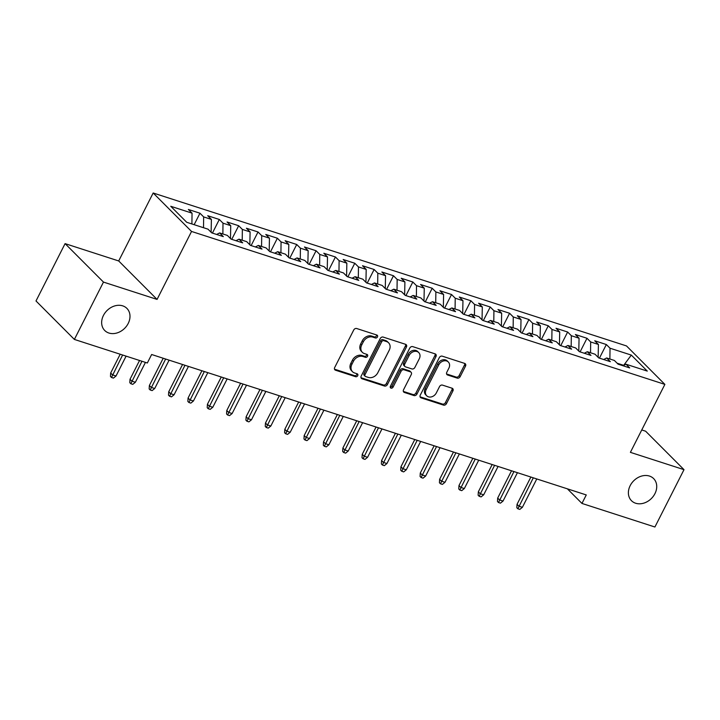 <?xml version="1.0" encoding="UTF-8"?>
<svg xmlns="http://www.w3.org/2000/svg" width="720" height="720" viewBox="0 0 720 720"><rect width="100%" height="100%" fill="white"/><g stroke="black" fill="none" stroke-linecap="round" stroke-linejoin="round"><path stroke-width="1.08" d="M377.46 336.933A1.683 1.341 135.1 0 0 376.866 335.043L356.688 328.518A2.403 1.917 135.1 0 0 353.727 329.994L334.692 367.515A2.403 1.917 135.1 0 0 334.89 369.828A2.403 1.917 135.1 0 0 335.538 370.215L355.716 376.731A1.683 1.341 135.1 0 0 357.201 373.815L354.582 372.969A7.686 6.147 135.1 0 1 352.53 371.727A7.686 6.147 135.1 0 1 351.891 364.338L353.475 361.206A7.686 6.147 135.1 0 1 362.943 356.499L365.553 357.345A1.683 1.341 135.1 0 0 367.029 354.429L364.419 353.583A7.686 6.147 135.1 0 1 362.367 352.341A7.686 6.147 135.1 0 1 361.728 344.952L363.312 341.82A7.686 6.147 135.1 0 1 372.78 337.113L375.39 337.959A1.683 1.341 135.1 0 0 377.46 336.933M362.367 352.341L361.332 351.297A7.686 6.147 135.1 0 1 360.693 343.908L362.277 340.785A7.686 6.147 135.1 0 1 371.736 336.078L374.355 336.924A1.683 1.341 135.1 0 0 376.605 334.953M335.538 370.215L334.503 369.18L354.681 375.696A1.683 1.341 135.1 0 0 356.931 373.725M352.53 371.727L351.495 370.692A7.686 6.147 135.1 0 1 350.856 363.294L352.44 360.171A7.686 6.147 135.1 0 1 361.908 355.464L364.518 356.31A1.683 1.341 135.1 0 0 366.768 354.339M630.171 485.649A15.651 12.519 135.1 0 0 631.476 500.706A15.651 12.519 135.1 0 0 654.939 493.65A15.651 12.519 135.1 0 0 653.634 478.593A15.651 12.519 135.1 0 0 630.171 485.649M103.437 315.45A15.651 12.519 135.1 0 0 104.742 330.507A15.651 12.519 135.1 0 0 128.205 323.451A15.651 12.519 135.1 0 0 126.9 308.394A15.651 12.519 135.1 0 0 103.437 315.45M457.218 378.108A2.403 1.917 135.1 0 0 460.17 376.641L465.516 366.111A2.403 1.917 135.1 0 0 465.309 363.798A2.403 1.917 135.1 0 0 464.67 363.411L442.26 356.166A2.403 1.917 135.1 0 0 439.299 357.642L420.264 395.163A2.403 1.917 135.1 0 0 420.462 397.476A2.403 1.917 135.1 0 0 421.101 397.863L443.52 405.108A2.403 1.917 135.1 0 0 446.472 403.632L452.925 390.915A2.403 1.917 135.1 0 0 452.727 388.611A2.403 1.917 135.1 0 0 452.088 388.215L442.494 385.119A2.403 1.917 135.1 0 0 439.533 386.586L436.338 392.895A6.426 5.139 135.1 0 1 426.708 395.793A6.426 5.139 135.1 0 1 426.177 389.61L438.705 364.914A6.426 5.139 135.1 0 1 448.335 362.016A6.426 5.139 135.1 0 1 448.866 368.19L446.778 372.312A2.403 1.917 135.1 0 0 446.976 374.616A2.403 1.917 135.1 0 0 447.624 375.012L457.218 378.108L456.174 377.073A2.403 1.917 135.1 0 0 459.135 375.597L464.472 365.067A2.403 1.917 135.1 0 0 464.661 363.411M586.269 494.937L151.641 354.51L147.33 362.997L74.376 339.426L103.473 282.087L157.068 299.412L191.547 231.453L664.875 384.39L630.396 452.349L684 469.665L654.912 527.004L581.958 503.433L586.269 494.937M406.44 347.022A2.403 1.917 135.1 0 0 406.242 344.718A2.403 1.917 135.1 0 0 405.594 344.322L383.184 337.086A2.403 1.917 135.1 0 0 380.223 338.553L361.188 376.074A2.403 1.917 135.1 0 0 361.395 378.387A2.403 1.917 135.1 0 0 362.034 378.774L384.444 386.019A2.403 1.917 135.1 0 0 387.405 384.543L406.44 347.022L405.405 345.987A2.403 1.917 135.1 0 0 405.594 344.322M412.722 346.626L435.132 353.871A2.403 1.917 135.1 0 1 435.771 354.258A2.403 1.917 135.1 0 1 435.978 356.571L416.943 394.092A2.403 1.917 135.1 0 1 413.982 395.559L404.388 392.463A2.403 1.917 135.1 0 1 403.749 392.076A2.403 1.917 135.1 0 1 403.551 389.763L411.273 374.544A2.403 1.917 135.1 0 0 411.066 372.24A2.403 1.917 135.1 0 0 410.427 371.844L404.064 369.792A2.403 1.917 135.1 0 0 401.103 371.259L393.066 387.108A1.683 1.341 135.1 0 1 390.411 386.244L409.761 348.102A2.403 1.917 135.1 0 1 412.722 346.626M191.547 231.453L153.171 192.996L626.499 345.933L664.875 384.39M194.157 224.685L199.971 213.219L188.361 209.466L192.042 213.156L170.757 206.28L186.732 222.291L208.017 229.167L211.698 232.857L223.308 236.61L219.627 232.92L227.367 235.422L231.048 239.112L242.667 242.856L238.977 239.166L246.717 241.668L250.407 245.358L262.017 249.111L258.327 245.421L266.076 247.923L269.757 251.613L281.367 255.366L277.686 251.676L285.426 254.178L289.107 257.868L300.717 261.621L297.036 257.931L304.776 260.433L308.457 264.123L320.067 267.867L316.386 264.177L324.126 266.679L327.807 270.369L339.417 274.122L335.736 270.432L343.476 272.934L347.157 276.624L358.767 280.377L355.086 276.687L362.826 279.189L366.507 282.879L378.117 286.632L374.436 282.942L382.176 285.444L385.857 289.125L397.467 292.878L393.786 289.188L401.526 291.69L405.207 295.38L416.826 299.133L413.136 295.443L420.876 297.945L424.566 301.635L436.176 305.388L432.486 301.698L440.235 304.2L443.916 307.89L455.526 311.643L451.845 307.953L459.585 310.446L463.266 314.136L474.876 317.889L471.195 314.199L478.935 316.701L482.616 320.391L494.226 324.144L490.545 320.454L498.285 322.956L501.966 326.646L513.576 330.399L509.895 326.709L517.635 329.211L521.316 332.901L532.926 336.645L529.245 332.964L536.985 335.457L540.666 339.147L552.276 342.9L548.595 339.21L556.335 341.712L560.016 345.402L571.626 349.155L567.945 345.465L575.685 347.967L579.366 351.657L590.985 355.41L587.295 351.72L595.035 354.222L598.725 357.912L610.335 361.656L606.645 357.966L614.394 360.468L618.075 364.158L629.685 367.911L626.004 364.221L623.007 365.76M199.971 213.219L203.652 216.909L211.392 219.411L211.122 232.281M212.418 233.091L219.321 219.474L207.711 215.721L211.392 219.411M219.321 219.474L223.002 223.164L230.742 225.666L230.481 238.536M231.768 239.337L238.671 225.729L227.061 221.976L230.742 225.666M238.671 225.729L242.361 229.419L250.101 231.921L249.831 244.782M251.118 245.592L258.03 231.975L246.411 228.231L250.101 231.921M258.03 231.975L261.711 235.665L269.451 238.167L269.181 251.037M270.468 251.847L277.38 238.23L265.77 234.477L269.451 238.167M277.38 238.23L281.061 241.92L288.801 244.422L288.531 257.292M289.818 258.102L296.73 244.485L285.12 240.732L288.801 244.422M296.73 244.485L300.411 248.175L308.151 250.677L307.881 263.547M309.168 264.348L316.08 250.74L304.47 246.987L308.151 250.677M316.08 250.74L319.761 254.43L327.501 256.932L327.231 269.793M328.527 270.603L335.43 256.986L323.82 253.242L327.501 256.932M335.43 256.986L339.111 260.676L346.851 263.178L346.581 276.048M347.877 276.858L354.78 263.241L343.17 259.488L346.851 263.178M354.78 263.241L358.461 266.931L366.201 269.433L365.931 282.303M367.227 283.104L374.13 269.496L362.52 265.743L366.201 269.433M374.13 269.496L377.811 273.186L385.551 275.688L385.281 288.549M386.577 289.359L393.48 275.751L381.87 271.998L385.551 275.688M393.48 275.751L397.161 279.441L404.901 281.934L404.64 294.804M405.927 295.614L412.83 281.997L401.22 278.244L404.901 281.934M412.83 281.997L416.52 285.687L424.26 288.189L423.99 301.059M425.277 301.869L432.189 288.252L420.57 284.499L424.26 288.189M432.189 288.252L435.87 291.942L443.61 294.444L443.34 307.314M444.627 308.115L451.539 294.507L439.929 290.754L443.61 294.444M451.539 294.507L455.22 298.197L462.96 300.699L462.69 313.56M463.977 314.37L470.889 300.762L459.279 297.009L462.96 300.699M470.889 300.762L474.57 304.452L482.31 306.945L482.04 319.815M483.327 320.625L490.239 307.008L478.629 303.255L482.31 306.945M490.239 307.008L493.92 310.698L501.66 313.2L501.39 326.07M502.686 326.88L509.589 313.263L497.979 309.51L501.66 313.2M509.589 313.263L513.27 316.953L521.01 319.455L520.74 332.325M522.036 333.126L528.939 319.518L517.329 315.765L521.01 319.455M528.939 319.518L532.62 323.208L540.36 325.71L540.09 338.571M541.386 339.381L548.289 325.764L536.679 322.02L540.36 325.71M548.289 325.764L551.97 329.454L559.71 331.956L559.44 344.826M560.736 345.636L567.639 332.019L556.029 328.266L559.71 331.956M567.639 332.019L571.32 335.709L579.06 338.211L578.799 351.081M580.086 351.891L586.989 338.274L575.379 334.521L579.06 338.211M586.989 338.274L590.679 341.964L598.419 344.466L598.149 357.336M599.436 358.137L606.348 344.529L594.729 340.776L598.419 344.466M606.348 344.529L610.029 348.219L631.314 355.095L647.289 371.097L626.004 364.221M606.645 357.966L603.657 359.505M623.205 365.661L623.412 365.247L617.13 363.213M610.029 348.219L609.885 359.019M631.314 355.095L623.61 365.445M587.295 351.72L584.307 353.25M598.257 357.12L597.78 356.958M590.679 341.964L590.535 352.764M567.945 345.465L564.957 346.995M578.907 350.865L578.43 350.712M571.32 335.709L571.185 346.509M548.595 339.21L545.607 340.749M559.557 344.61L559.071 344.457M551.97 329.454L551.835 340.263M529.245 332.964L526.257 334.494M540.198 338.355L539.721 338.202M532.62 323.208L532.485 334.008M509.895 326.709L506.907 328.239M520.848 332.109L520.371 331.956M513.27 316.953L513.135 327.753M490.545 320.454L487.548 321.984M501.498 325.854L501.021 325.701M493.92 310.698L493.785 321.498M471.195 314.199L468.198 315.738M482.148 319.599L481.671 319.446M474.57 304.452L474.435 315.252M451.845 307.953L448.848 309.483M462.798 313.344L462.321 313.191M455.22 298.197L455.085 308.997M432.486 301.698L429.498 303.228M443.448 307.098L442.971 306.945M435.87 291.942L435.726 302.742M413.136 295.443L410.148 296.973M424.098 300.843L423.621 300.69M416.52 285.687L416.376 296.487M393.786 289.188L390.798 290.727M404.748 294.588L404.271 294.435M397.161 279.441L397.026 290.241M374.436 282.942L371.448 284.472M385.398 288.342L384.912 288.18M377.811 273.186L377.676 283.986M355.086 276.687L352.098 278.217M366.039 282.087L365.562 281.934M358.461 266.931L358.326 277.731M335.736 270.432L332.748 271.971M346.689 275.832L346.212 275.679M339.111 260.676L338.976 271.476M316.386 264.177L313.389 265.716M327.339 269.577L326.862 269.424M319.761 254.43L319.626 265.23M297.036 257.931L294.039 259.461M307.989 263.331L307.512 263.169M300.411 248.175L300.276 258.975M277.686 251.676L274.689 253.206M288.639 257.076L288.162 256.923M281.061 241.92L280.926 252.72M258.327 245.421L255.339 246.96M269.289 250.821L268.812 250.668M261.711 235.665L261.567 246.474M238.977 239.166L235.989 240.705M249.939 244.566L249.462 244.413M242.361 229.419L242.217 240.219M219.627 232.92L216.639 234.45M230.589 238.32L230.112 238.158M223.002 223.164L222.867 233.964M211.239 232.065L210.753 231.912M203.652 216.909L203.517 227.709M567.396 488.844L581.958 503.433M684 469.665L645.624 431.208L641.754 429.957M157.068 299.412L118.692 260.955L65.088 243.63L103.473 282.087M65.088 243.63L36 300.969L74.376 339.426M118.692 260.955L153.171 192.996M192.042 213.156L191.907 223.956M362.034 378.774L361.008 377.739L383.409 384.975A2.403 1.917 135.1 0 0 386.37 383.508L405.405 345.987M383.796 340.677A1.683 1.341 135.1 0 0 381.726 341.703L365.013 374.643A1.683 1.341 135.1 0 0 365.607 376.533L368.361 377.424A7.686 6.147 135.1 0 0 377.82 372.717L389.241 350.199A7.686 6.147 135.1 0 0 388.602 342.81A7.686 6.147 135.1 0 0 386.55 341.568L383.796 340.677L382.752 339.633A1.683 1.341 135.1 0 0 380.682 340.668L381.726 341.703M365.157 376.263L364.113 375.219A1.683 1.341 135.1 0 1 363.978 373.599L380.682 340.668M388.602 342.81L387.567 341.775A7.686 6.147 135.1 0 0 385.506 340.524L386.55 341.568M382.752 339.633L385.506 340.524M404.388 392.463L403.362 391.428L412.947 394.524A2.403 1.917 135.1 0 0 415.899 393.048L434.934 355.527A2.403 1.917 135.1 0 0 435.123 353.871M411.066 372.24L410.031 371.196A2.403 1.917 135.1 0 0 409.392 370.809L403.029 368.748A2.403 1.917 135.1 0 0 400.068 370.224L392.031 386.064L393.066 387.108M390.222 387.153A1.683 1.341 135.1 0 0 392.031 386.064M419.283 358.758A6.426 5.139 135.1 0 0 418.743 352.575A6.426 5.139 135.1 0 0 409.122 355.473L404.703 364.176A2.403 1.917 135.1 0 0 404.901 366.48A2.403 1.917 135.1 0 0 405.54 366.876L411.903 368.928A2.403 1.917 135.1 0 0 414.864 367.461L419.283 358.758M418.743 352.575L417.708 351.54A6.426 5.139 135.1 0 0 408.078 354.429L409.122 355.473M404.901 366.48L403.866 365.445A2.403 1.917 135.1 0 1 403.668 363.132L408.078 354.429M446.589 373.968L456.174 377.073M448.335 362.016L447.3 360.981A6.426 5.139 135.1 0 0 437.67 363.87L438.705 364.914M426.708 395.793L425.673 394.749A6.426 5.139 135.1 0 1 425.133 388.575L437.67 363.87M421.101 397.863L420.075 396.828L442.485 404.064A2.403 1.917 135.1 0 0 445.437 402.597L451.89 389.88A2.403 1.917 135.1 0 0 452.079 388.215M116.019 376.011L113.427 378.108L111.492 377.478L110.457 376.443L110.664 373.014L112.536 374.886L116.019 376.011L126.099 356.139M111.492 377.478L122.616 355.014M110.664 373.014L120.195 354.231M135.369 382.266L132.777 384.363L130.842 383.733L129.807 382.698L130.023 379.269L131.886 381.141L135.369 382.266L145.449 362.394M130.842 383.733L141.966 361.269M130.023 379.269L139.545 360.486M154.719 388.512L152.127 390.609L150.192 389.988L149.157 388.944L149.373 385.524L151.236 387.387L154.719 388.512L169.11 360.153M150.192 389.988L165.627 359.028M149.373 385.524L163.206 358.245M174.069 394.767L171.486 396.864L169.551 396.243L168.507 395.199L168.723 391.77L170.586 393.642L174.069 394.767L188.46 366.399M169.551 396.243L184.977 365.274M168.723 391.77L182.556 364.5M193.419 401.022L190.836 403.119L188.901 402.489L187.857 401.454L188.073 398.025L189.936 399.897L193.419 401.022L207.81 372.654M188.901 402.489L204.327 371.529M188.073 398.025L201.906 370.746M212.778 407.277L210.186 409.365L208.251 408.744L207.216 407.7L207.423 404.28L209.286 406.152L212.778 407.277L227.16 378.909M208.251 408.744L223.677 377.784M207.423 404.28L221.265 377.001M232.128 413.523L229.536 415.62L227.601 414.999L226.566 413.955L226.773 410.526L228.645 412.398L232.128 413.523L246.519 385.164M227.601 414.999L243.036 384.039M226.773 410.526L240.615 383.256M251.478 419.778L248.886 421.875L246.951 421.245L245.916 420.21L246.123 416.781L247.995 418.653L251.478 419.778L265.869 391.41M246.951 421.245L262.386 390.285M246.123 416.781L259.965 389.511M270.828 426.033L268.236 428.13L266.301 427.5L265.266 426.465L265.473 423.036L267.345 424.908L270.828 426.033L285.219 397.665M266.301 427.5L281.736 396.54M265.473 423.036L279.315 395.757M290.178 432.288L287.586 434.376L285.651 433.755L284.616 432.711L284.823 429.291L286.695 431.163L290.178 432.288L304.569 403.92M285.651 433.755L301.086 402.795M284.823 429.291L298.665 402.012M309.528 438.534L306.936 440.631L305.001 440.01L303.966 438.966L304.182 435.537L306.045 437.409L309.528 438.534L323.919 410.175M305.001 440.01L320.436 409.05M304.182 435.537L318.015 408.267M328.878 444.789L326.286 446.886L324.351 446.256L323.316 445.221L323.532 441.792L325.395 443.664L328.878 444.789L343.269 416.421M324.351 446.256L339.786 415.296M323.532 441.792L337.365 414.513M348.228 451.044L345.645 453.141L343.71 452.511L342.666 451.476L342.882 448.047L344.745 449.919L348.228 451.044L362.619 422.676M343.71 452.511L359.136 421.551M342.882 448.047L356.715 420.768M367.578 457.299L364.995 459.387L363.06 458.766L362.016 457.722L362.232 454.302L364.095 456.174L367.578 457.299L381.969 428.931M363.06 458.766L378.486 427.806M362.232 454.302L376.065 427.023M386.937 463.545L384.345 465.642L382.41 465.021L381.375 463.977L381.582 460.548L383.445 462.42L386.937 463.545L401.319 435.186M382.41 465.021L397.836 434.061M381.582 460.548L395.424 433.278M406.287 469.8L403.695 471.897L401.76 471.267L400.725 470.232L400.932 466.803L402.804 468.675L406.287 469.8L420.678 441.432M401.76 471.267L417.195 440.307M400.932 466.803L414.774 439.524M425.637 476.055L423.045 478.152L421.11 477.522L420.075 476.487L420.282 473.058L422.154 474.93L425.637 476.055L440.028 447.687M421.11 477.522L436.545 446.562M420.282 473.058L434.124 445.779M444.987 482.31L442.395 484.398L440.46 483.777L439.425 482.733L439.632 479.313L441.504 481.176L444.987 482.31L459.378 453.942M440.46 483.777L455.895 452.817M439.632 479.313L453.474 452.034M464.337 488.556L461.745 490.653L459.81 490.032L458.775 488.988L458.982 485.559L460.854 487.431L464.337 488.556L478.728 460.197M459.81 490.032L475.245 459.063M458.982 485.559L472.824 458.289M483.687 494.811L481.095 496.908L479.16 496.278L478.125 495.243L478.341 491.814L480.204 493.686L483.687 494.811L498.078 466.443M479.16 496.278L494.595 465.318M478.341 491.814L492.174 464.535M503.037 501.066L500.445 503.154L498.51 502.533L497.475 501.498L497.691 498.069L499.554 499.941L503.037 501.066L517.428 472.698M498.51 502.533L513.945 471.573M497.691 498.069L511.524 470.79M522.387 507.312L519.804 509.409L517.869 508.788L516.825 507.744L517.041 504.324L518.904 506.187L522.387 507.312L536.778 478.953M517.869 508.788L533.295 477.828M517.041 504.324L530.874 477.045M371.736 336.078L372.78 337.113M362.277 340.785L363.312 341.82M360.693 343.908L361.728 344.952M364.518 356.31L365.553 357.345M361.908 355.464L362.943 356.499M352.44 360.171L353.475 361.206M350.856 363.294L351.891 364.338M354.681 375.696L355.716 376.731M374.355 336.924L375.39 337.959M386.37 383.508L387.405 384.543M383.409 384.975L384.444 386.019M363.978 373.599L365.013 374.643M434.934 355.527L435.978 356.571M415.899 393.048L416.943 394.092M412.947 394.524L413.982 395.559M409.392 370.809L410.427 371.844M403.029 368.748L404.064 369.792M400.068 370.224L401.103 371.259M403.668 363.132L404.703 364.176M446.589 373.977L447.624 375.012M425.133 388.575L426.177 389.61M451.89 389.88L452.925 390.915M445.437 402.597L446.472 403.632M442.485 404.064L443.52 405.108M464.472 365.067L465.516 366.111M459.135 375.597L460.17 376.641"/></g></svg>
